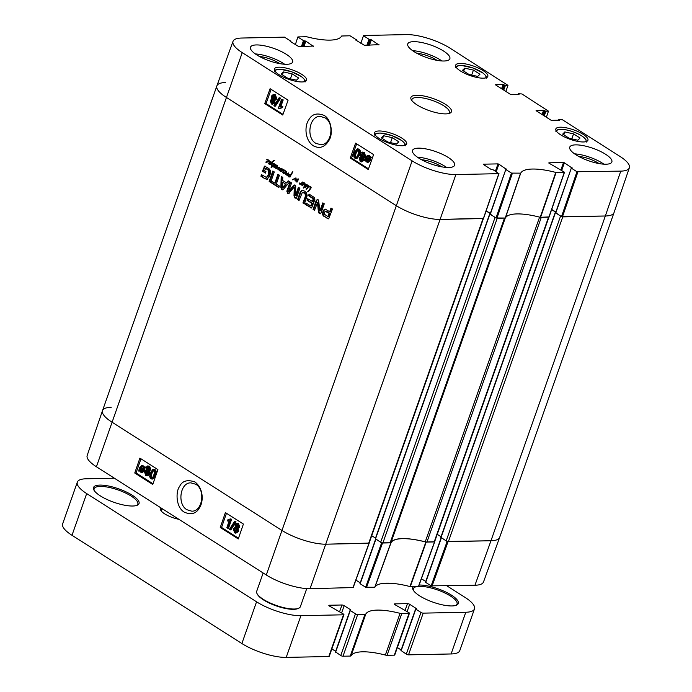 <?xml version="1.0" encoding="UTF-8"?>
<svg xmlns="http://www.w3.org/2000/svg" width="692" height="692" viewBox="0 0 692 692"><rect width="100%" height="100%" fill="white"/><g stroke="black" fill="none" stroke-linecap="round" stroke-linejoin="round"><path stroke-width="1.04" d="M257.069 593.675L257.476 594.419A22.481 6.652 19.4 0 0 276.117 605.855A22.481 6.652 19.4 0 0 297.802 608.623L298.589 608.294A23.147 6.842 -160.6 0 1 276.255 605.439A23.147 6.842 -160.6 0 1 257.069 593.675A23.147 6.842 -160.6 0 1 256.697 591.297L263.15 572.985M306.729 588.607L300.363 606.676A23.147 6.842 -160.6 0 1 298.589 608.294M274.897 165.388L276.636 165.224L276.67 165.968L276.177 166.919L274.222 167.637L274.283 166.936L274.854 166.746L274.733 167.256L276.393 165.82L275.632 165.57L273.842 167.127L274.897 165.388L274.439 164.609L275.295 164.333M274.041 166.547L274.534 166.538M273.928 166.711L274.395 166.703M273.833 166.867L274.274 166.858M276.999 165.388L276.29 165.552M275.632 165.57L276.696 165.397M274.733 167.256L276.29 166.763M274.361 167.326L275.39 167.239M275.018 167.308L274.525 167.326M274.283 166.936L274.724 166.928M274.222 167.637L274.759 167.23M275.451 165.302L276.662 165.051M274.439 164.609L275.027 164.376L275.295 165.397L276.108 165.293M274.464 164.514L275.113 164.497M306.08 189.279L306.21 188.821L306.582 189.271M305.994 189.002L306.478 188.994M309.635 186.909L308.649 186.209L310.734 186.831L311.002 187.99L307.983 192.021L310.518 187.817L309.255 186.338M311.218 187.238L310.293 186.892M310.57 187.247L311.002 187.238M310.518 187.817L311.071 187.809M310.215 188.432L310.786 188.414M309.263 189.746L310.872 188.414M309.194 189.764L309.921 189.738M308.952 190.214L309.852 189.746M307.758 191.572L309.601 190.205M308.571 190.534L309.177 190.577M307.81 191.684L308.407 191.563M309.791 186.338L309.272 186.338M308.606 186.347L309.09 186.338M308.528 186.529L307.161 188.631L306.815 188.224L308.182 186.157L309.186 186.511M308.243 186.157L306.867 186.087L307.853 185.378L308.667 186.148M307.438 185.612L308.511 185.361M307.516 186.079L308.096 185.594M307.983 186.762L308.442 186.745M307.438 187.619L308.001 187.61M306.876 188.155L308.096 187.61M306.815 188.224L307.533 188.137M306.85 188.423L307.386 188.406M271.671 165.734L271.558 165.302L271.671 165.734M271.662 165.371L271.645 162.81L270.139 164.532L269.742 164.22L272.259 161.478L274.266 160.423L272.017 162.663L272.068 165.648L273.729 164.22L272.553 163.502L274.093 163.814L272.942 166.08L273.738 166.573L272.596 166.417L271.264 167.715L272.017 165.362M272.155 166.184L272.812 166.166L271.679 165.769L272.596 165.743M272.12 166.184L272.812 166.166M271.757 167.377L272.778 166.175M271.1 167.395L271.671 167.377M272.596 166.417L273.582 166.66M272.942 166.08L273.591 166.106M273.617 163.338L274.274 163.321M273.617 163.77L274.075 163.762M272.466 165.855L273.366 165.63M273.487 160.622L274.707 160.44M272.259 161.478L274.136 160.605M271.705 162.802L272.916 161.461M270.209 163.701L270.832 163.684M269.742 164.22L270.866 163.684M269.802 164.376L270.269 164.367M302.672 182.723L303.944 182.593L304.541 183.614L302.672 182.723L301.47 184.574L301.375 183.787L299.377 183.847L299.627 182.982L299.679 183.752L300.691 183.674L302.776 181.953L302.369 182.705L303.537 182.42M302.404 182.403L302.914 182.385M301.928 182.887L302.43 183.034L301.773 183.051M301.574 183.224L302.43 183.034M301.158 183.51L302.222 183.216M299.679 183.752L301.816 183.492M299.377 183.847L300.025 183.449M300.501 184.15L299.671 184.107L300.034 183.83M301.158 184.141L300.328 184.089M301.375 183.787L301.928 183.778M301.349 183.83L301.902 183.821M301.288 183.908L301.842 183.899M301.262 184.011L301.773 183.994M301.089 184.21L301.634 184.202M301.02 184.306L301.565 184.297M304.541 183.614L305.492 184.678L306.876 184.375L307.161 185.274L305.873 187.004L304.999 187.264L304.714 186.503L303.39 188.077L305.111 184.245L304.497 184.011L302.283 185.534L301.833 184.928L304.93 183.605M303.33 182.757L303.987 182.749L303.33 182.714M304.419 182.887L303.987 182.749M303.814 182.887L304.29 182.878M303.494 184.539L302.3 185.067L304.073 184.53M303.39 184.513L302.3 185.067M303.762 184.184L304.385 184.124M301.946 184.703L304.091 184.081M301.842 185.222L302.594 184.686M301.833 184.928L302.317 184.911M302.058 185.439L302.499 185.214M306.729 184.686L305.371 185.266L305.163 186.831L307.161 184.678M306.772 185.067L307.205 185.058M306.495 185.646L306.98 185.638M306.037 186.174L306.642 186.165M305.994 186.269L306.582 186.252M305.163 186.831L306.651 186.252M304.497 184.011L304.956 184.011M305.016 184.946L305.674 184.928L305.769 184.228M304.143 186.001L305.674 184.928M304.688 185.456L305.293 185.447M303.875 187.748L304.791 185.992M303.226 187.766L303.849 187.757M305.648 187.247L305.38 186.684M305.492 184.678L306.807 184.306M284.075 169.851L283.08 169.696L284.075 169.851L284.092 170.647L282.63 172.68L283.807 170.171L280.926 171.694L281.964 169.67L280.952 169.358L281.67 168.96L282.336 169.964L283.556 169.687M282.336 169.964L283.737 169.687M281.289 169.064L282.327 168.943M281.16 169.073L280.052 171.08L279.715 170.353L280.571 169.004L277.968 169.869L278.807 167.663L275.918 168.64L277.639 165.483L276.29 168.277L279.447 167.222L278.357 169.402L281.151 168.32L281.116 169.142L281.947 169.056M280.952 169.358L281.774 169.125M281.679 169.376L282.31 169.358M281.246 170.751L282.561 169.929M280.995 171.028L281.903 170.734M280.77 171.322L281.653 171.01M280.736 171.504L281.194 171.495M283.391 170.068L284.464 170.163M282.777 172.014L283.339 171.997M282.604 172.161L283.218 172.152M282.457 172.317L283.063 172.308M282.431 172.481L282.881 172.472M283.997 170.907L285.398 170.777L286.004 171.659L283.737 173.718L283.4 172.896L285.658 171.962L285.277 171.08L283.997 170.907L284.819 170.63M279.611 168.883L281.713 168.32M278.357 169.402L280.269 168.874M277.388 167.871L279.585 167.17M276.861 168.095L278.046 167.853M276.29 168.277L277.509 168.087M276.696 166.988L277.293 166.971M276.177 167.62L276.817 167.602M275.779 168.355L276.835 167.602M278.807 167.663L279.308 167.654M278.21 168.563L278.729 168.554M277.994 168.952L278.487 168.943M277.873 169.22L278.374 169.211M278.617 169.851L278.53 169.211M280.571 169.004L281.22 168.986M279.715 170.353L280.234 170.344M284.957 172.732L285.614 172.715L284.412 173.242L285.528 172.715M284.844 172.706L283.763 173.251M284.075 170.725L284.732 170.708M285.882 171.08L285.45 170.933M285.277 171.08L285.753 171.071M285.225 172.377L285.882 172.273M285.363 172.377L285.813 172.36M283.4 172.896L285.545 172.265M283.305 173.415L284.057 172.879M283.288 173.112L283.781 173.104M283.521 173.623L283.954 173.398M285.96 173.943L288.503 173.121L287.163 175.465L287.846 173.562L285.684 174.419L285.502 173.9L288.806 172.931M286.341 174.41L286.159 173.882M287.846 173.562L288.46 173.554M286.869 175.007L287.431 174.998M286.851 175.249L287.292 175.232M285.502 173.9L286.376 171.521L286.644 172.689L285.96 173.908M285.701 173.51L286.22 173.502M267.605 161.677L268.262 161.66L267.06 162.188L268.176 161.66M267.493 161.651L266.403 162.196M268.626 160.925L270.252 161.452L270.278 162.594L268.505 163.9L268.297 163.225L269.854 162.482L269.759 161.435L268.626 160.925L266.169 162.568L266.048 161.841L268.306 160.907L267.925 160.025L266.498 159.757L268.046 159.722L268.626 160.925L269.595 160.838M266.498 159.757L267.337 159.584M266.481 159.835L267.147 159.748M268.531 160.025L268.089 159.878M267.925 160.025L268.401 160.016M267.873 161.322L268.522 161.219M268.012 161.322L268.461 161.305M266.048 161.841L268.193 161.21M265.944 162.361L266.705 161.824M265.936 162.058L266.429 162.049M266.169 162.568L266.602 162.343M268.539 161.201L269.283 160.907M268.565 161.167L269.223 161.15M268.617 161.21L269.188 161.193M270.416 161.418L269.274 161.201M269.759 161.435L270.226 161.418M269.854 162.482L270.312 162.473M269.543 162.836L270.122 162.828M269.145 163.182L270.2 162.828M268.582 163.407L269.802 163.165M269.162 163.883L268.894 163.303L269.543 163.312M269.837 161.054L269.257 160.847M268.669 160.907L269.326 160.899M292.405 179.825L295.441 178.034L295.899 180.119L297.889 178.951L298.269 179.479L296.989 182.178L296.678 181.598L297.75 179.539L295.432 180.993L295.527 178.475L292.898 179.816M295.285 178.553L295.96 178.467M295.458 179.842L295.977 179.834M295.32 180.058L295.917 180.05M295.164 180.283L295.977 180.05M295.095 180.448L295.821 180.275M295.026 180.569L295.752 180.43M295.086 180.846L295.683 180.837M297.75 179.539L298.252 179.531M297.612 179.946L298.096 179.937M297.361 180.413L297.897 180.404M297.231 180.404L297.88 180.422M297.197 180.733L297.742 180.716M296.998 181.01L297.595 180.993M296.678 181.598L297.3 181.581M296.669 181.97L297.11 181.961M297.179 179.237L298.537 178.943M296.513 179.747L297.837 179.219M295.899 180.119L297.171 179.73M294.135 178.588L296.098 178.026M292.915 179.358L294.792 178.579M292.673 179.539L293.572 179.349M290.164 175.379L290.579 174.695L288.313 175.145L288.884 176.469L290.285 176.348L290.147 176.944L288.815 176.953L287.751 175.033L290.752 174.349L292.794 171.668L290.233 176.183L289.654 176.028L290.709 175.361M289.905 175.673L290.51 175.664M289.654 176.028L290.311 176.019M291.842 172.87L292.5 172.844M291.652 173.112L292.284 173.104M290.934 174.159L291.47 174.15M290.752 174.349L291.341 174.341M287.941 174.765L289.974 174.254M287.751 175.033L288.4 175.024L288.036 174.765M290.147 176.944L288.815 176.953L289.472 176.936L288.4 175.024M287.777 175.889L288.253 175.872M289.386 176.572L290.251 176.555M290.043 176.564L290.51 176.555M290.476 174.894L291.098 174.877L290.822 175.361M266.974 179.263L264.837 178.692L260.927 176.2L261.481 174.635L266.1 177.264L267.346 176.598L268.332 174.531L268.582 170.492L265.771 168.433L264.474 170.665L265.936 171.599L265.417 173.078L262.467 171.201L264.603 166.149L268.833 168.467L270.373 170.457L270.537 173.017L269.387 176.737L266.809 179.271M271.74 181.174L274.819 183.138L277.942 174.272L279.43 175.214L276.307 184.081L279.378 186.036L278.824 187.601L271.186 182.74L271.74 181.174M288.616 191.338L293.46 185.542L295.026 185.006L295.735 186.407L295.346 195.68L298.408 187.307L299.887 188.25L296.66 197.428L295.026 198.068L293.996 195.767L294.325 186.987L288.495 193.63L287.638 193.362L286.843 191.182L290.078 182.005L291.566 182.947L288.616 191.338M288.685 191.433L289.654 191.2L294.827 184.85M295.346 195.68L296.211 195.507L298.935 187.644M323.545 210.143L325.266 209.131L329.677 211.752L330.984 208.058L332.463 209.001L328.665 218.854L323.545 216.077L322.55 214.693L323.19 210.861L325.058 209.088M312.317 201.735L313.199 198.803L308.537 195.672L309.082 194.106L314.67 197.722L314.851 199.677L311.599 207.981L305.457 204.564L306.011 203.007L310.267 205.714L310.985 205.515L311.763 203.292L307.092 200.317L307.646 198.76L312.966 201.718L313.857 198.794L309.186 195.663L309.618 194.452M310.267 205.714L311.582 205.628L312.421 203.284L307.75 200.308L308.174 199.097M317.498 202.626L314.505 210.333L313.069 209.416L316.27 200.343L317.957 199.616L318.588 200.213L319.877 210.731L322.844 202.868L324.28 203.785L321.062 212.92L319.367 213.569L318.406 211.951L317.498 202.626L318.156 202.609L317.282 202.505M317.17 199.374L317.957 199.616M319.877 210.731L320.803 210.515L323.372 203.214M320.18 213.837L319.367 213.569L320.015 213.56L319.064 211.942L318.156 202.609M289.74 181.78L283.469 189.262L281.756 189.617L280.883 187.619L281.212 176.356L282.777 177.351L282.656 180.5L286.445 182.913L288.175 180.794L289.74 181.78M282.526 189.833L281.756 189.617L282.414 189.599L281.54 187.601L281.852 176.763M270.633 182.385L269.153 181.442L272.821 171.01L274.309 171.953L270.633 182.385M305.475 195.499L304.895 193.353L302.343 192.411L299.048 200.481L297.56 199.538L300.544 191.494L302.447 190.335L304.696 191.174L306.591 192.973L307.144 195.698L304.402 203.898L302.914 202.955L306.115 194.383L304.8 192.722L302.343 192.411M483.414 218.542L369.104 543.125A1.652 0.493 19.4 0 1 368.672 543.298L483.033 218.551L440.449 219.433A33.069 9.774 -160.6 0 1 396.101 205.559L226.223 97.33A33.069 9.774 -160.6 0 1 216.873 85.894A33.069 9.774 -160.6 0 1 225.557 82.538M368.672 543.298L326.079 544.189A33.069 9.774 -160.6 0 1 281.739 530.306L111.862 422.077A33.069 9.774 -160.6 0 1 102.511 410.641A33.069 9.774 -160.6 0 1 111.196 407.294M267.795 169.722L268.453 169.704L266.42 168.415M268.582 170.492L269.231 170.483L268.453 169.704M268.92 171.772L269.569 171.754L269.231 170.483M268.903 172.161L269.569 171.754M268.825 172.732L269.56 172.152M268.332 174.531L268.989 174.522L269.482 172.715M267.622 176.157L268.28 176.14L268.989 174.522M267.346 176.598L268.28 176.14M267.121 176.841L267.994 176.59M266.42 177.204L267.769 176.823M260.927 176.2L261.585 176.183L262.008 174.972M264.837 178.692L261.585 176.183M267.622 179.254L265.494 178.674M263.946 166.988L265.252 166.141M262.467 171.201L263.124 171.184L264.603 166.98M265.538 172.723L263.124 171.184M274.819 183.138L275.477 183.12L278.478 174.609M271.186 182.74L271.844 182.723L272.267 181.512M278.945 187.247L271.844 182.723M288.772 191.433L289.342 191.424M286.843 191.182L287.5 191.165L290.605 182.342M287.638 193.362L288.296 193.345L287.5 191.165M289.144 193.613L288.296 193.345M294.325 186.987L295.06 187.497L294.403 187.506M294.091 196.978L294.749 196.969L295.06 187.497M294.904 197.99L295.562 197.973L294.749 196.969M295.026 198.068L295.562 197.973M296.349 198.249L295.683 198.05M295.553 195.516L296.211 195.507M296.003 195.663L295.449 195.672M288.997 191.217L289.654 191.2M327.584 216.734L328.735 216.285L329.781 213.3L326.442 211.224L324.747 211.847L324.219 214.165L328.242 216.717M327.8 216.717L329.132 213.318L325.205 211.285M326.062 211.363L326.71 211.345M329.132 213.318L329.781 213.3M322.913 211.57L323.571 211.553L324.202 210.134M322.498 213.058L323.147 213.049L323.571 211.553M322.55 214.693L323.199 214.676L323.147 213.049M323.164 215.748L323.821 215.74L323.199 214.676M327.636 218.698L323.821 215.74M328.769 218.888L328.285 218.681M329.677 211.752L330.335 211.743L331.511 208.396M313.173 199.287L313.831 199.27M307.092 200.317L307.75 200.308M311.763 203.292L312.421 203.284M310.985 205.515L311.634 205.498M310.924 205.636L311.582 205.628M310.916 205.706L311.374 205.809L310.916 205.706M305.457 204.564L306.115 204.555L306.539 203.344M311.668 208.015L306.115 204.555M308.537 195.672L309.186 195.663M312.741 198.353L313.398 198.345M313.199 198.803L313.857 198.794M317.516 202.73L318.173 202.721M318.406 211.951L319.064 211.942M318.64 212.816L319.297 212.799M320.465 213.75L320.015 213.56M320.145 210.532L320.803 210.515M320.534 210.714L319.989 210.723M316.27 200.343L317.542 199.443M313.069 209.416L313.727 209.408L316.919 200.325M314.635 209.987L313.727 209.408M282.544 182.143L282.405 187.783L285.571 184.072L282.544 182.143L285.571 184.072M282.405 187.783L283.253 187.696L286.228 184.063M283.063 187.766L282.509 187.783M286.445 182.913L288.599 181.062M280.883 187.619L281.54 187.601M270.754 182.031L269.802 181.425L273.357 171.348M269.153 181.442L269.802 181.425M305.457 194.391L306.115 194.383M302.914 202.955L303.572 202.938L306.132 195.481M304.523 203.543L303.572 202.938M301.574 190.542L303.096 190.317M300.544 191.494L302.222 190.525M299.947 192.774L300.596 192.757L301.202 191.476M297.56 199.538L298.217 199.53L300.596 192.757M299.169 200.135L298.217 199.53M304.151 192.739L304.8 192.722M304.895 193.353L305.544 193.336M447.153 541.395L431.133 585.864L474.937 585.25A32.636 9.653 19.4 0 0 483.5 581.963L499.65 537.416A33.069 9.774 -160.6 0 1 490.974 540.746L605.336 215.999A33.069 9.774 -160.6 0 0 614.02 212.643L499.659 537.39A33.069 9.774 -160.6 0 1 490.974 540.746L448.381 541.637L562.743 216.881L605.336 215.999A33.069 9.774 19.4 0 0 614.029 212.617L629.357 167.784A32.636 9.653 -160.6 0 1 620.776 171.123L576.972 171.737L561.532 216.613L605.336 215.999L620.776 171.123M555.659 212.591L560.529 216.189L446.167 540.936A1.652 0.493 19.4 0 0 448.381 541.637M446.167 540.936L440.977 537.347M441.038 536.741L437.24 534.319M434.187 541.931L426.929 542.078L541.291 217.331L548.548 217.184L434.187 541.931A1.652 0.493 19.4 0 0 434.619 541.758L425.865 542.044A44.643 13.2 19.4 0 0 391.015 542.77L381.828 542.831M539.587 217.132L425.243 541.845A3.304 0.977 19.4 0 0 426.929 542.078M425.243 541.845A44.643 13.2 19.4 0 0 390.971 542.554L505.238 218.084M505.333 217.807A3.304 0.977 -160.6 0 1 504.485 218.101L390.124 542.848A3.304 0.977 19.4 0 0 390.971 542.554M390.124 542.848L382.866 543.004L497.228 218.248L504.485 218.101M490.135 213.958L495.014 217.556L380.652 542.303A1.652 0.493 19.4 0 0 382.866 543.004M380.652 542.303L375.462 538.713M375.522 538.108L371.725 535.686M486.121 210.956L490.265 213.603M496.19 218.075A1.652 0.493 -160.6 0 1 495.014 217.556M551.636 209.59L555.78 212.236M561.714 216.708A1.652 0.493 -160.6 0 1 560.529 216.189M387.062 655.298L401.749 613.588A3.304 0.977 -160.6 0 1 400.062 613.346L385.375 655.056A3.304 0.977 19.4 0 0 387.062 655.298L394.319 655.142A1.652 0.493 19.4 0 0 394.751 654.978L409.439 613.268A1.652 0.493 -160.6 0 0 408.972 612.697L394.838 604.626A1.652 0.493 -160.6 0 1 394.371 604.055A1.652 0.493 -160.6 0 1 394.812 603.882L407.476 603.623A1.652 0.493 -160.6 0 1 409.69 604.315L416.333 608.545L415.814 609.15L420.987 612.446L406.299 654.156A1.652 0.493 19.4 0 0 408.514 654.848L451.097 653.957A33.069 9.774 19.4 0 0 459.791 650.61L474.478 608.899A33.069 9.774 19.4 0 0 465.128 597.456L446.876 585.83M408.514 654.848L423.201 613.138L465.794 612.247A33.069 9.774 19.4 0 0 474.478 608.899M114.362 478.207L86.016 478.795A33.069 9.774 19.4 0 0 77.331 482.142L62.643 523.861A33.069 9.774 19.4 0 0 71.994 535.297L241.871 643.525A33.069 9.774 19.4 0 0 286.211 657.4L328.804 656.509A1.652 0.493 19.4 0 0 329.236 656.345L343.924 614.634A1.652 0.493 -160.6 0 1 343.492 614.799L328.804 656.509M77.331 482.142A33.069 9.774 19.4 0 0 86.682 493.586L256.559 601.806A33.069 9.774 19.4 0 0 300.899 615.69L343.492 614.799M343.924 614.634A1.652 0.493 -160.6 0 0 343.457 614.063L329.323 605.993A1.652 0.493 -160.6 0 1 328.856 605.422A1.652 0.493 -160.6 0 1 329.288 605.249L341.96 604.99A1.652 0.493 -160.6 0 1 344.175 605.682L350.809 609.912L350.29 610.517L355.472 613.813L340.775 655.523L335.594 651.925M335.655 651.319L331.857 648.906M401.17 649.952L397.372 647.539M406.299 654.156L401.109 650.558M423.201 613.138A1.652 0.493 -160.6 0 1 420.987 612.446M340.775 655.523A1.652 0.493 19.4 0 0 342.998 656.215L350.256 656.068A3.304 0.977 19.4 0 0 351.103 655.774L365.791 614.063A44.643 13.2 -160.6 0 1 400.062 613.346M342.998 656.215L357.686 614.505A1.652 0.493 -160.6 0 1 355.472 613.813M357.686 614.505L364.943 614.349L350.256 656.068M409.439 613.268A1.652 0.493 -160.6 0 1 409.007 613.432L394.319 655.142M401.749 613.588L409.007 613.432M385.375 655.056A44.643 13.2 19.4 0 0 351.103 655.774M365.791 614.063A3.304 0.977 -160.6 0 1 364.943 614.349M94.25 490.593A23.147 6.842 -160.6 0 1 94.129 488.76A23.147 6.842 -160.6 0 1 108.471 487.289A23.147 6.842 -160.6 0 1 131.255 496.129A23.147 6.842 -160.6 0 1 137.794 504.139A23.147 6.842 -160.6 0 1 136.558 505.497M100.34 495.887A24.142 7.136 19.4 0 0 137.198 505.264A24.142 7.136 19.4 0 0 118.652 488.829A24.142 7.136 19.4 0 0 93.896 490.022A24.142 7.136 19.4 0 0 100.34 495.887M418.643 586.375A23.147 6.842 -160.6 0 1 450.501 596.063A23.147 6.842 -160.6 0 1 457.049 604.064A23.147 6.842 -160.6 0 1 455.812 605.422M413.496 590.527A23.147 6.842 -160.6 0 1 413.383 588.693A23.147 6.842 -160.6 0 1 417.925 586.435M413.392 586.531A24.142 7.136 19.4 0 0 413.15 589.947A24.142 7.136 19.4 0 0 419.586 595.821A24.142 7.136 19.4 0 0 456.443 605.197A24.142 7.136 19.4 0 0 448.373 593.338A24.142 7.136 19.4 0 0 419.136 585.025M161.21 510.956A13.226 3.91 -160.6 0 1 161.219 510.125A13.226 3.91 -160.6 0 1 162.75 509.027M161.305 508.11A14.221 4.204 19.4 0 0 160.829 510.367A14.221 4.204 19.4 0 0 164.618 513.827A14.221 4.204 19.4 0 0 178.899 519.311M383.904 583.313A14.221 4.204 19.4 0 0 389.907 583.218M195.75 484.253C205.792 489.789 202.514 511.76 191.736 511.163L186.961 509.744C176.91 504.295 180.18 482.194 190.975 482.878L195.75 484.253M431.133 585.864L425.692 582.396L441.366 537.883M425.744 581.496L421.402 578.728M381.638 542.762L365.618 587.231L374.882 587.274A45.075 13.33 -160.6 0 1 409.932 586.548L418.565 586.202M365.618 587.231L360.177 583.763L375.851 539.25M360.229 582.863L355.887 580.095M369.113 543.099L326.079 544.189A33.069 9.774 -160.6 0 1 281.739 530.306L111.862 422.077A33.069 9.774 -160.6 0 1 102.502 410.667L87.175 455.5A32.636 9.653 19.4 0 0 96.404 466.763L266.29 574.991A32.636 9.653 19.4 0 0 310.051 588.684L353.05 587.569M474.937 585.25L490.974 540.746L447.352 541.464M227.953 519.891L230.228 518.905L230.765 519.251L227.668 528.221L226.838 527.693L229.251 520.704L227.14 520.964L227.729 519.9M229.182 520.912L227.14 520.964M230.765 519.251L231.647 519.216L230.228 518.905M231.647 519.216L228.542 528.186L227.668 528.221M234.493 521.483L235.168 521.906L230.012 529.899L229.346 529.475L234.493 521.483L235.375 521.457L236.041 521.88L235.168 521.906M236.041 521.88L230.894 529.873L230.012 529.899M237.269 524.501L236.725 525.211L237.46 527.425M235.842 525.245L237.408 524.579L238.013 526.698L236.448 527.382L235.842 525.245L236.725 525.211M236.82 524.398L237.408 524.579M237.036 527.563L236.448 527.382L237.321 527.347M235.851 528.126L235.02 529.164L236.041 532.018M234.147 529.198L236.11 528.264L236.863 530.98L234.882 531.906L234.147 529.198L235.02 529.164M235.41 528.048L236.11 528.264M235.609 532.131L234.882 531.906L235.764 531.871M234.977 524.735L236.603 523.316L237.711 523.671L238.861 527.243L237.244 528.403L237.728 531.508L235.816 533.195L234.571 532.797L233.29 528.645L235.367 527.209L234.977 524.735M236.603 523.316L238.584 523.636L239.735 527.217L238.117 528.377L238.602 531.482L235.816 533.195M238.117 528.377L237.244 528.403M143.46 468.397L143.209 470.058L140.848 471.451L140.329 470.958L140.009 470.326L143.46 468.397M143.46 468.856L140.891 470.292L142.05 471.589M141.609 471.684L140.848 471.451L141.722 471.425M141.203 470.932L140.329 470.958M140.891 470.292L140.009 470.326M143.356 467.818L139.896 469.747L140.139 468.069L142.517 466.65L143.356 467.818M142.171 466.477L140.796 468.925L139.914 468.951M140.796 468.925L140.77 469.721M141.73 466.408L142.517 466.65M144.689 467.065L143.832 470.422L141.756 472.463L140.632 472.143L139.464 470.629L138.677 471.07L139.525 467.688L141.6 465.629L142.751 465.976L143.91 467.498L145.571 467.039L145.752 467.576L144.879 467.61M145.752 467.576L144.057 468.06M144.939 468.034L144.706 470.396L142.63 472.437L141.756 472.463M139.628 471.001L138.677 471.07M141.6 465.629L143.625 465.95L144.792 467.472M148.347 467.1L147.803 467.818L148.546 470.032M146.929 467.844L148.495 467.178L149.091 469.297L147.526 469.98L146.929 467.844L147.803 467.818M147.906 466.996L148.495 467.178M148.114 470.162L147.526 469.98L148.408 469.954M146.929 470.733L146.099 471.771L147.119 474.617M145.225 471.797L147.188 470.863L147.95 473.579L145.969 474.504L145.225 471.797L146.099 471.771M146.488 470.647L147.188 470.863M146.687 474.729L145.969 474.504L146.842 474.478M146.055 467.342L147.681 465.924L148.789 466.27L149.939 469.851L148.322 471.001L148.806 474.115L146.894 475.793L145.649 475.404L144.377 471.243L146.445 469.807L146.055 467.342M147.681 465.924L149.662 466.244L150.821 469.816L149.204 470.975L149.68 474.081L147.777 475.767L146.894 475.793M149.204 470.975L148.322 471.001M153.598 470.448L151.989 473.293C151.124 476.027 151.15 477.532 152.067 477.809L152.171 477.861M151.107 473.319L152.577 470.577L153.71 470.517C154.636 470.794 154.662 472.299 153.797 475.032C152.802 477.67 151.929 478.604 151.193 477.835C150.276 477.558 150.25 476.053 151.107 473.319L151.989 473.293M154.039 469.617C155.501 470.465 155.709 472.454 154.653 475.577L151.903 479.054L150.882 478.734L149.662 476.84L150.259 472.774L153.01 469.288L154.913 469.583C156.375 470.439 156.582 472.428 155.527 475.551L152.785 479.028L151.903 479.054M153.01 469.288L154.913 469.583M226.466 513.265L221.57 527.442L238.506 538.229M140.969 458.796L136.065 472.973L153.001 483.76M220.255 527.486L225.402 512.59L243.402 524.06L238.256 538.947L220.255 527.486L221.57 527.442M134.75 473.017L139.896 458.121L157.897 469.583L152.75 484.478L134.75 473.017L136.065 472.973M184.349 512.201C191.355 515.133 196.441 513.585 199.599 507.573C203.214 502.47 204.149 488.76 194.824 481.892C187.143 479.392 182.065 480.949 179.574 486.571C175.733 491.035 175.578 507.149 184.349 512.201M315.812 143.313C305.769 137.777 309.341 115.832 320.197 116.386L324.989 117.813C335.058 123.28 331.459 145.329 320.612 144.68L315.812 143.313M548.799 163.044L564.499 172.23L555.771 172.42A45.075 13.33 19.4 0 0 520.721 173.147L511.457 173.104L496.017 217.98L505.376 218.023A44.643 13.2 -160.6 0 1 540.227 217.297L548.955 216.942M548.877 162.819L563.513 162.516L560.927 169.851M561.731 170.362L564.404 162.793L563.513 162.516M564.404 162.793L571.947 167.966M561.532 216.613L555.797 212.963L571.341 168.044L572.05 167.663M571.531 168.268L576.972 171.737M558.747 120.495L558.972 119.534L562.406 119.751L620.118 156.522A32.636 9.653 -160.6 0 1 629.357 167.784M558.98 119.828L559.439 120.486M536.075 110.685L551.247 120.356L559.543 120.183M536.153 110.46L543.583 110.305L542.096 114.526M542.9 115.036L544.466 110.582L543.583 110.305M544.466 110.582L545.028 110.936L543.462 115.4M544.267 115.91L545.919 111.213L545.028 110.936M545.919 111.213L548.471 111.161L546.369 117.251M518.239 94.692L518.464 93.731L521.906 93.956L548.471 111.161M518.481 94.026L518.939 94.683M495.576 84.882L510.739 94.553L519.043 94.38M495.654 84.658L503.075 84.502L501.588 88.723M502.392 89.242L503.966 84.779L503.075 84.502M503.966 84.779L504.529 85.133L502.954 89.597M503.759 90.107L505.419 85.41L504.529 85.133M505.419 85.41L507.971 85.358L505.861 91.448M360.861 43.328L363.568 35.491L406.481 34.6A32.636 9.653 -160.6 0 1 450.241 48.293L507.971 85.358M363.577 35.794L369.026 39.262L366.924 45.222M367.91 45.205L369.909 39.539L369.026 39.262M369.909 39.539L370.454 39.522L368.455 45.196M369.45 45.17L371.344 39.799L370.454 39.522M371.344 39.799L378.887 44.971M355.74 40.058L364.373 45.274L378.991 44.677M355.826 39.833L356.371 39.816L356.181 40.344M295.346 44.695L297.871 36.927L306.599 36.737A45.075 13.33 19.4 0 0 341.649 36.01L350.022 35.776L356.371 39.816M298.062 37.16L303.503 40.629L301.401 46.589M302.395 46.572L304.393 40.906L303.503 40.629M304.393 40.906L304.938 40.889L302.94 46.563M303.935 46.537L305.821 41.165L304.938 40.889M305.821 41.165L313.372 46.338M290.225 41.425L298.858 46.641L313.476 46.044M290.303 41.2L290.848 41.183L290.666 41.71M483.284 164.419L491.026 169.358L493.344 169.903L498.802 173.666L455.89 174.557A32.636 9.653 -160.6 0 1 412.129 160.864L242.243 52.635A32.636 9.653 -160.6 0 1 233.031 41.321A32.636 9.653 -160.6 0 1 241.595 38.043L284.507 37.143L290.848 41.183M483.362 164.186L497.998 163.883L495.411 171.218M496.216 171.728L498.88 164.16L497.998 163.883M498.88 164.16L506.432 169.332M496.017 217.98L490.273 214.33L505.826 169.41L506.535 169.03M506.016 169.635L511.457 173.104M301.729 74.338A17.032 5.034 -160.6 0 1 306.547 80.229A17.032 5.034 -160.6 0 1 288.815 79.329A17.032 5.034 -160.6 0 1 274.421 68.923A17.032 5.034 -160.6 0 1 284.974 67.833A17.032 5.034 -160.6 0 1 301.729 74.338M482.999 70.558A17.032 5.034 -160.6 0 1 487.817 76.449A17.032 5.034 -160.6 0 1 470.084 75.54A17.032 5.034 -160.6 0 1 455.691 65.135A17.032 5.034 -160.6 0 1 466.244 64.053A17.032 5.034 -160.6 0 1 482.999 70.558M583.131 134.352A17.032 5.034 -160.6 0 1 587.941 140.242A17.032 5.034 -160.6 0 1 570.208 139.334A17.032 5.034 -160.6 0 1 555.823 128.928A17.032 5.034 -160.6 0 1 566.367 127.838A17.032 5.034 -160.6 0 1 583.131 134.352M401.862 138.132A17.032 5.034 -160.6 0 1 406.68 144.023A17.032 5.034 -160.6 0 1 388.947 143.114A17.032 5.034 -160.6 0 1 374.554 132.708A17.032 5.034 -160.6 0 1 385.107 131.618A17.032 5.034 -160.6 0 1 401.862 138.132M286.298 54.305A22.317 6.6 -160.6 0 1 292.612 62.029A22.317 6.6 -160.6 0 1 269.37 60.844A22.317 6.6 -160.6 0 1 250.504 47.203A22.317 6.6 -160.6 0 1 264.335 45.776A22.317 6.6 -160.6 0 1 286.298 54.305M443.546 51.026A22.317 6.6 -160.6 0 1 449.852 58.751A22.317 6.6 -160.6 0 1 426.609 57.557A22.317 6.6 -160.6 0 1 407.752 43.925A22.317 6.6 -160.6 0 1 421.575 42.497A22.317 6.6 -160.6 0 1 443.546 51.026M605.552 154.238A22.317 6.6 -160.6 0 1 611.858 161.954A22.317 6.6 -160.6 0 1 588.615 160.769A22.317 6.6 -160.6 0 1 569.758 147.128A22.317 6.6 -160.6 0 1 583.59 145.709A22.317 6.6 -160.6 0 1 605.552 154.238M448.312 157.516A22.317 6.6 -160.6 0 1 454.618 165.241A22.317 6.6 -160.6 0 1 431.375 164.047A22.317 6.6 -160.6 0 1 412.518 150.406A22.317 6.6 -160.6 0 1 426.341 148.988A22.317 6.6 -160.6 0 1 448.312 157.516M416.991 104.873A21.495 6.358 19.4 0 0 449.809 113.22A21.495 6.358 19.4 0 0 433.296 98.584A21.495 6.358 19.4 0 0 411.256 99.648A21.495 6.358 19.4 0 0 416.991 104.873M398.808 141.817L396.577 143.988L387.892 142.042L381.37 137.89L383.61 135.727L392.286 137.665L398.808 141.817M569.161 138.262L562.674 134.136L564.828 131.93L573.556 133.885L580.043 138.011L577.889 140.216L569.161 138.262M479.945 74.252L477.714 76.414L469.029 74.476L462.507 70.325L464.747 68.153L473.432 70.091L479.945 74.252M298.685 78.032L296.444 80.194L287.76 78.257L281.237 74.105L283.478 71.933L292.162 73.871L298.685 78.032M490.325 213.421L486.182 210.783M233.031 41.321L216.881 85.869A33.069 9.774 19.4 0 0 226.223 97.33L396.101 205.559A33.069 9.774 19.4 0 0 440.449 219.433L483.44 218.309M555.84 212.055L551.697 209.416M292.162 73.871L290.406 78.845M283.478 71.933L282.448 74.866M473.432 70.091L471.676 75.065M464.747 68.153L463.709 71.086M392.286 137.665L390.539 142.638M383.61 135.727L382.572 138.66M573.556 133.885L571.808 138.858M564.828 131.93L563.798 134.845M282.838 106.637L281.48 106.62L282.838 106.637L282.448 107.701L278.296 108.367L281.514 99.389L283.21 99.907L282.336 99.916L279.836 106.914L281.964 106.646L281.462 107.71M283.21 99.907L280.788 106.672M282.448 107.701L278.833 108.705M281.514 99.389L282.336 99.916M274.56 106.127L273.894 105.703L279.161 97.71L279.827 98.134L274.56 106.127L275.433 106.118L280.701 98.126L279.827 98.134M280.701 98.126L279.161 97.71M272.536 100.158L271.947 100.911L272.657 103.099M273.245 102.373L271.662 103.03L271.082 100.911L272.657 100.228L273.245 102.373M272.233 103.212L271.662 103.03L272.527 103.03M272.094 100.046L272.657 100.228M274.015 95.565L273.141 96.621L274.127 99.466M275.001 98.411L273.011 99.345L272.276 96.629L274.283 95.704L275.001 98.411M273.695 99.561L273.011 99.345L273.876 99.337M273.574 95.479L274.283 95.704M274.11 102.874L272.423 104.293L271.351 103.947L270.226 100.366L271.87 99.207L271.42 96.101L273.401 94.415L274.612 94.813L275.849 98.965L273.747 100.401L274.11 102.874L274.983 102.866L272.423 104.293M272.51 99.19L271.87 99.207M273.401 94.415L275.477 94.804L276.722 98.956L274.62 100.401L274.983 102.866M275.079 100.461L273.747 100.401M368.032 156.262L366.821 157.811L366.544 159.471M365.679 159.471L365.956 157.811L368.343 156.418L368.862 156.911L369.173 157.542L365.679 159.471M367.599 156.184L368.343 156.418M365.783 160.051L369.286 158.122L369.018 159.8L366.604 161.219L365.783 160.051L366.648 160.051L367.807 161.374M369.286 158.589L366.648 160.051M367.374 161.461L366.604 161.219L367.478 161.21M364.425 160.804L365.333 157.447L367.487 155.406L368.568 155.726L369.727 157.24L370.523 156.799L369.64 160.181L367.478 162.239L366.371 161.893L365.212 160.371L364.425 160.804L365.376 160.752M367.487 155.406L369.442 155.717L370.601 157.231M370.704 157.335L371.578 157.326L370.523 156.799M371.578 157.326L369.874 157.793M370.748 157.785L370.505 160.172L368.343 162.231L367.478 162.239M361.475 157.819L360.887 158.563L361.605 160.76M362.184 160.025L360.601 160.691L360.022 158.572L361.596 157.888L362.184 160.025M361.172 160.873L360.601 160.691L361.475 160.682M361.034 157.707L361.596 157.888M362.954 153.226L362.089 154.281L363.066 157.127M363.94 156.072L361.951 157.006L361.215 154.29L363.222 153.365L363.94 156.072M362.634 157.222L361.951 157.006L362.816 156.998M362.522 153.14L363.222 153.365M363.058 160.527L361.371 161.954L360.29 161.599L359.165 158.018L360.809 156.868L360.359 153.754L362.34 152.076L363.551 152.465L364.788 156.626L362.686 158.061L363.058 160.527L363.923 160.527L361.371 161.954M361.449 156.842L360.809 156.868M362.34 152.076L364.416 152.456L365.661 156.617L363.56 158.053L363.923 160.527M364.018 158.113L362.686 158.061M358.032 154.55L356.518 157.3L355.385 157.361C354.46 157.075 354.442 155.57 355.342 152.837C356.371 150.199 357.262 149.264 357.998 150.034C358.914 150.311 358.923 151.816 358.032 154.55M357.911 149.982L356.207 152.828C355.316 155.562 355.325 157.067 356.25 157.352L356.354 157.404M357.487 149.879L357.998 150.034M355.048 158.26C353.586 157.404 353.396 155.415 354.486 152.292L357.323 148.815L358.318 149.135L359.52 151.029L358.888 155.095L356.043 158.58L355.048 158.26M357.323 148.815L359.183 149.126L360.394 151.02L359.753 155.086L356.916 158.572L356.043 158.58M271.152 89.355L266.057 103.566L283.002 114.362M356.657 143.824L351.562 158.035L368.507 168.831M288.097 100.15L282.751 115.045L264.751 103.575L270.096 88.68L288.097 100.15M264.751 103.575L266.057 103.566M373.602 154.619L368.256 169.514L350.256 158.053L355.602 143.149L373.602 154.619M350.256 158.053L351.562 158.035M324.072 115.408C316.919 112.562 311.789 114.111 308.675 120.071C304.541 125.633 304.558 139.819 313.208 145.744C319.669 149.117 324.972 147.24 329.132 140.104C333.198 134.049 331.477 119.206 324.072 115.408M279.793 63.647A16.496 4.879 19.4 0 0 259.483 56.493M284.637 64.244A22.317 6.6 19.4 0 0 283.149 63.249A22.317 6.6 19.4 0 0 255.331 53.924M441.799 166.85A16.496 4.879 19.4 0 0 421.489 159.705M446.651 167.455A22.317 6.6 19.4 0 0 445.164 166.452A22.317 6.6 19.4 0 0 417.337 157.136M599.047 163.571A16.496 4.879 19.4 0 0 578.737 156.418M603.891 164.177A22.317 6.6 19.4 0 0 602.403 163.174A22.317 6.6 19.4 0 0 574.576 153.849M437.041 60.368A16.496 4.879 19.4 0 0 416.731 53.215M441.885 60.965A22.317 6.6 19.4 0 0 440.397 59.962A22.317 6.6 19.4 0 0 412.57 50.646M411.913 100.634A19.843 5.865 -160.6 0 1 411.948 99.475A19.843 5.865 -160.6 0 1 432.612 100.539A19.843 5.865 -160.6 0 1 449.376 112.658A19.843 5.865 -160.6 0 1 448.676 113.583M309.739 189.089L310.397 189.072M308.139 191.096L308.796 191.078M271.342 162.49L271.991 162.482M280.295 168.606L280.952 168.597M278.962 169.203L279.611 169.185M278.487 167.352L279.144 167.343M276.515 168.225L277.172 168.217M287.076 173.467L287.734 173.458M286.03 172.965L286.531 172.957M285.606 173.701L286.099 173.683M297.474 180.18L298.001 180.171M296.842 181.304L297.448 181.287M296.859 179.462L297.508 179.453M289.749 176.149L290.251 176.14M96.404 466.763L242.243 52.635M266.29 574.991L412.129 160.864M293.996 195.767L294.645 195.758M295.207 198.146L295.865 198.128M293.46 185.542L294.117 185.534M328.077 216.302L328.735 216.285M323.19 210.861L323.847 210.844M322.688 212.28L323.346 212.262M323.545 216.077L324.202 216.06M323.891 216.311L324.539 216.293M310.509 207.79L311.166 207.773M305.207 196.459L305.864 196.441M310.051 588.684L455.89 174.557M440.994 537.641L555.356 212.894M375.471 539.007L489.832 214.26M465.794 612.247L451.097 653.957M300.899 615.69L286.211 657.4M256.559 601.806L241.871 643.525M86.682 493.586L71.994 535.297M341.96 604.99L339.625 611.616M344.175 605.682L341.632 612.896M350.29 610.517L335.603 652.227M329.288 605.249L329.089 605.82M407.476 603.623L405.14 610.249M409.69 604.315L407.147 611.529M415.814 609.15L401.126 650.861M394.812 603.882L394.604 604.453M238.584 523.636L237.711 523.671M239.735 527.217L238.861 527.243M238.602 531.482L237.728 531.508M141.021 468.043L140.139 468.069M144.983 469.176L144.1 469.202M144.706 470.396L143.832 470.422M143.625 465.95L142.751 465.976M149.662 466.244L148.789 466.27M150.821 469.816L149.939 469.851M149.68 474.081L148.806 474.115M155.527 475.551L154.653 475.577M390.842 542.831L374.718 587.335M374.882 587.274L391.015 542.77M366.509 587.508L382.538 543.004M425.865 542.044L409.932 586.548M410.278 586.6L426.211 542.096M434.515 541.923L418.487 586.427M432.024 586.141L448.053 541.637M369 543.289L352.963 587.793M375.358 135.251A15.544 4.593 -160.6 0 1 391.62 135.52A15.544 4.593 -160.6 0 1 404.457 145.502M556.619 131.471A15.544 4.593 -160.6 0 1 567.284 130.122A15.544 4.593 -160.6 0 1 585.726 141.722M456.495 67.678A15.544 4.593 -160.6 0 1 472.757 67.946A15.544 4.593 -160.6 0 1 485.594 77.928M275.226 71.458A15.544 4.593 -160.6 0 1 291.488 71.734A15.544 4.593 -160.6 0 1 304.333 81.708M271.947 100.911L271.082 100.911M273.141 96.621L272.276 96.629M275.477 94.804L274.612 94.813M276.722 98.956L275.849 98.965M366.821 157.811L365.956 157.811M369.442 155.717L368.568 155.726M370.151 156.366L369.277 156.375M370.505 160.172L369.64 160.181M360.887 158.563L360.022 158.572M362.089 154.281L361.215 154.29M364.416 152.456L363.551 152.465M365.661 156.617L364.788 156.626M356.207 152.828L355.342 152.837M359.183 149.126L358.318 149.135M360.394 151.02L359.52 151.029M359.753 155.086L358.888 155.095M505.376 218.023L520.721 173.147M520.548 173.208L505.203 218.084M555.771 172.42L540.227 217.297M540.573 217.349L556.108 172.472M496.899 218.257L512.339 173.381M498.802 173.666L483.362 218.542M564.317 172.299L548.877 217.176M562.414 216.89L577.863 172.014M276.748 165.362L276.091 165.379M275.105 167.326L274.447 167.334M308.84 185.741L308.182 185.759M273.945 166.166L273.288 166.184M300.778 183.795L300.129 183.804M304.662 184.15L304.013 184.167M304.506 184.193L303.849 184.202M305.362 183.951L304.705 183.968M285.969 172.377L285.312 172.395M268.608 161.322L267.96 161.34M296.098 178.45L295.441 178.458M297.975 180.43L297.318 180.439M288.65 174.773L287.993 174.782M290.285 176.59L289.637 176.607M266.221 168.355L265.564 168.372M266.749 177.256L266.1 177.264M296.064 195.68L295.406 195.689M289.394 191.433L288.737 191.442M326.174 211.19L325.517 211.198M328.345 216.734L327.688 216.752M311.236 205.818L310.578 205.835M320.595 210.731L319.938 210.749M318.017 202.436L317.36 202.453M283.123 187.774L282.466 187.791M303.503 192.272L302.854 192.281M434.619 541.758L548.929 217.167M555.166 212.669L440.804 537.416M489.651 214.036L375.289 538.783M102.511 410.641L216.873 85.894M350.109 610.283L335.421 651.994M415.624 608.917L400.936 650.627M441.15 537.745L425.511 582.171M418.66 586.358L434.688 541.853M353.136 587.724L369.173 543.22M375.635 539.111L359.987 583.538M305.034 82.045C304.445 80.376 307.136 81.742 301.773 76.847L291.566 71.726L280.433 69.286C276.61 69.261 274.629 69.927 274.473 71.276M486.303 78.265C485.706 76.596 488.405 77.962 483.033 73.067L472.835 67.946L461.702 65.498C457.879 65.481 455.89 66.147 455.734 67.496M405.166 145.83C404.569 144.17 407.268 145.536 401.896 140.632L391.698 135.52L380.565 133.072C376.742 133.054 374.753 133.72 374.597 135.07M586.427 142.05L585.916 139.55L583.166 136.852C578.884 133.85 573.573 131.592 567.215 130.07C558.159 127.977 555.287 130.771 555.866 131.29M490.092 214.096L505.826 169.41M483.535 218.473L498.975 173.597M549.05 217.106L564.499 172.23M555.607 212.729L571.341 168.044M558.479 120.503L558.79 119.595M517.971 94.7L518.291 93.792M356.302 40.421L356.544 39.755M290.787 41.788L291.021 41.122"/></g></svg>
